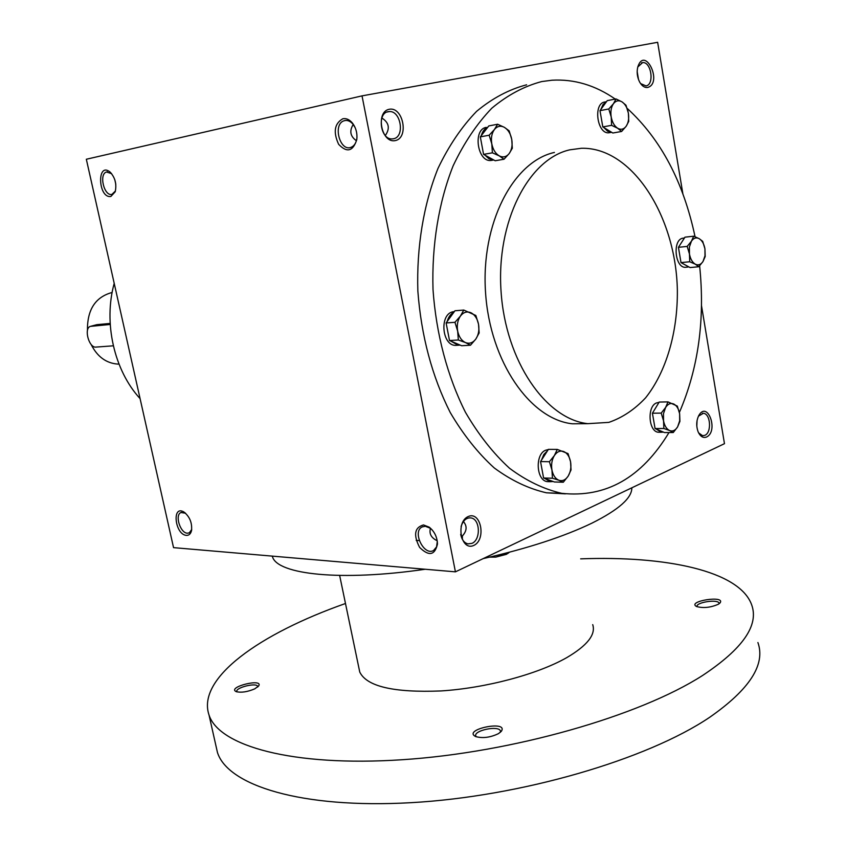 <?xml version="1.0" encoding="UTF-8"?>
<svg xmlns="http://www.w3.org/2000/svg" width="846" height="846" viewBox="0 0 846 846"><rect width="100%" height="100%" fill="white"/><g stroke="black" fill="none" stroke-linecap="round" stroke-linejoin="round"><path stroke-width="1.27" d="M698.447 416.179L703.333 413.303C710.598 413.525 711.909 432.634 704.845 435.32L702.603 435.701L698.616 432.877M697.062 420.525L696.808 426.162M706.59 437.012C703.132 438.291 700.298 436.536 698.098 431.756C696.131 426.204 696.3 420.906 698.616 415.851C707.319 399.619 719.047 431.069 706.59 437.012M637.778 67.003L642.579 62.625C651.24 61.367 654.667 84.695 646.016 85.901L640.612 83.595M647.793 87.424C644.694 87.889 641.966 86.081 639.608 81.988C637.197 77.134 636.583 72.143 637.778 67.024C644.747 45.081 663.127 82.908 647.793 87.424M437.34 541.905L437.287 541.229M437.065 540.689C431.217 537.823 429.007 533.71 430.424 528.348M461.102 526.487C463.111 520.385 466.389 517.53 470.958 517.921C480.2 518.989 481.014 539.822 471.952 543.365L467.933 543.883C464.147 542.857 461.736 539.674 460.679 534.302M473.823 545.416C461.059 551.571 455.307 522.141 468.219 516.536C480.962 510.741 486.513 539.663 473.823 545.416M356.388 140.732C350.255 136.354 349.208 130.94 353.226 124.489M393.464 138.765L392.375 138.903C380.055 140.161 376.607 111.672 389.097 111.598C400.888 110.213 405.171 137.01 393.464 138.765M395.346 140.584C381.43 143.746 375.18 111.799 389.276 109.261C403.172 106.49 409.189 137.835 395.346 140.584M637.165 71.572L638.54 79.609M381.842 117.985C389.044 122.596 390.207 128.444 385.311 135.519M463.418 521.538C467.288 526.106 466.939 530.907 462.392 535.952L462.36 539.336M114.802 179.712L115.796 184.238M565.403 493.853L546.463 492.806C528.613 488.734 511.206 480.454 494.265 467.954C477.927 453.118 463.248 434.633 450.241 412.52C432.02 376.364 421.234 335.873 417.85 291.035C416.507 246.979 423.582 204.394 438.006 168.375C448.835 145.755 461.705 126.741 476.636 111.312C492.404 98.231 509.07 89.39 526.624 84.801M682.891 193.924L657.638 42.3L362.025 95.873L86.334 159.249L173.546 547.637L455.423 571.843L362.025 95.873M701.524 305.829L724.472 443.674L455.423 571.843M110.868 196.452L115.204 191.788C116.864 184.068 115.13 177.47 110.001 171.992C96.645 161.248 98.083 198.673 110.868 196.452M342.852 118.747C346.31 118.123 349.525 119.582 352.486 123.125C356.029 127.894 357.467 133.393 356.79 139.611C352.972 151.434 346.923 152.999 338.643 144.317C333.028 132.092 334.424 123.569 342.852 118.747M186.437 535.381C189.018 535.465 190.71 533.879 191.524 530.622C192.264 522.839 189.716 516.631 183.91 512.01C171.601 504.554 174.942 534.767 186.437 535.381M423.497 524.932L429.208 527.164C434.463 531.425 437.213 537.051 437.467 544.041C434.844 555.388 428.89 556.509 419.616 547.404C413.229 534.958 414.519 527.46 423.497 524.932M615.254 99.077C595.256 85.234 574.191 78.942 552.047 80.211L541.778 81.554C524.234 86.165 507.568 95.048 491.79 108.225C476.869 123.77 463.989 142.953 453.16 165.763C438.736 202.109 431.661 245.107 433.015 289.596C436.134 334.043 447.492 376.618 465.448 412.288C478.476 434.611 493.165 453.276 509.514 468.25C526.455 480.866 543.851 489.221 561.702 493.324C605.852 498.051 641.617 477.789 668.996 432.549M679.38 412.457C698.384 368.348 705.13 319.471 699.631 265.824M695.052 236.721C683.473 182.038 660.853 139.241 627.161 108.351M554.426 152.439C512.919 161.565 480.644 223.989 485.572 292.906C490.098 361.855 530.326 419.383 572.361 423.793L587.325 423.677M569.866 149.816C528.401 158.953 496.116 221.927 501.065 291.521C505.612 361.147 545.85 419.225 587.854 423.666L608.824 422.376C622.328 417.734 634.585 409.549 645.614 397.81C666.278 371.838 677.752 332.192 677.36 290.411C676.102 216.544 632.237 146.95 581.413 148.272L569.866 149.816M114.199 283.368C103.244 322.749 114.221 370.58 140.076 398.614M437.308 541.355L436.578 546.907L433.586 550.46C424.026 556.34 411.991 531.637 422.091 526.942L425.284 526.265L430.212 528.2L432.126 529.85M185.538 513.215L180.949 512.517C174.572 514.95 180.283 533.202 187.41 533.213L189.282 532.864L191.714 529.48M356.991 136.967L356.843 138.596C356.081 143.154 354.146 146.062 351.037 147.32C339.828 151.942 332.52 124.066 344.089 120.767L344.798 120.566C347.791 120.037 350.561 121.295 353.12 124.362L355.193 127.725M111.63 173.663L106.533 171.992C98.675 174.001 104.111 196.505 111.926 194.39L115.458 190.953M462.424 536.163L461.588 537.665M631.825 487.804C632.004 497.966 618.743 509.726 592.041 523.092C564.06 536.586 527.788 548.42 483.214 558.603M425.21 569.252C340.949 581.551 277.71 574.519 272.507 556.88L272.232 556.118M592.718 624.634C595.965 634.563 587.272 645.583 566.63 657.702C537.39 674.336 485.477 688.168 440.84 690.949C393.75 692.8 366.72 686.497 359.751 672.031L359.085 668.805M580.663 558.857C665.707 555.642 739.267 570.807 751.608 604.668C759.2 625.173 742.841 648.787 702.518 675.52C639.481 716.044 512.02 752.633 402.083 759.74C291.923 766.994 218.934 745.844 209.036 715.05C196.431 678.206 260.029 633.538 345.485 603.505M498.495 733.619C490.352 737.511 482.77 738.505 475.738 736.591C461.662 729.58 508.88 719.787 501.35 731.282L498.495 733.619M718.391 604.224C710.693 607.587 703.428 608.359 696.607 606.55C686.286 601.231 725.72 595.013 720.094 602.87L718.391 604.224M254.699 688.877C247.37 691.943 241.205 692.863 236.203 691.637C226.517 687.142 263.836 677.847 258.622 686.032L254.699 688.877M757.91 642.537C765.725 664.47 749.672 689.384 709.731 717.26C647.296 759.507 520.565 796.636 410.913 802.685C301.039 808.882 227.817 785.384 217.454 752.496L215.825 745.273M236.975 691.891L236.859 691.647C234.934 687.661 256.729 682.225 257.702 686.444L257.755 686.963M697.167 606.614C695.158 602.447 718.043 598.841 719.058 603.177L719.1 603.758M476.245 736.792L475.801 736.073C473.221 730.458 498.939 725.128 500.42 730.965L500.377 732.287M508.213 553.263L495.777 557.112L489.527 557.154M509.546 552.195L506.394 554.342L495.777 557.112L490.194 557.006M501.932 555.431L501.699 554.215M479.153 332.954L475.843 339.013L470.482 345.221L465.448 342.556C469.445 344.058 472.914 342.884 475.843 339.013C478.572 334.857 479.46 329.908 478.519 324.155C477.303 318.487 474.754 314.67 470.852 312.703C466.876 311.117 463.386 312.248 460.404 316.087C457.612 320.253 456.703 325.255 457.665 331.093C458.913 336.835 461.514 340.652 465.448 342.556L458.342 339.997L457.665 331.093L454.958 322.305L460.404 316.087L463.788 310.059L475.854 315.484L478.519 324.155L479.153 332.954M463.788 310.059L454.947 310.768L446.117 322.95L449.501 340.536L461.641 345.728L470.482 345.221M454.397 311.529L452.335 311.91C439.402 315.103 442.067 345.21 455.275 345.39L457.612 345.263M446.117 322.95L454.958 322.305M449.501 340.536L458.342 339.997M450.918 341.15L458.067 345.231L460.235 345.126M446.519 325.001L449.11 338.495M453.932 312.174C450.717 313.855 448.454 316.964 447.153 321.522M571.039 469.921L568.195 476.087L563.299 482.231L558.91 480.253C562.484 481.374 565.572 479.978 568.195 476.087C570.627 471.931 571.42 467.172 570.564 461.789C569.474 456.512 567.19 453.086 563.7 451.531C560.147 450.336 557.038 451.679 554.363 455.56C551.878 459.727 551.074 464.539 551.941 469.995C553.073 475.336 555.388 478.751 558.91 480.253L552.449 478.223L551.941 469.995L549.403 461.715L554.363 455.56L557.281 449.416L568.057 453.604L570.564 461.789L571.039 469.921M557.281 449.416L548.42 449.353L540.541 461.588L543.587 478.001L554.437 481.987L563.299 482.231M548.261 449.596L545.776 450.188C534.809 453.985 536.184 480.718 547.383 481.628L549.191 481.681M540.541 461.588L549.403 461.715M543.587 478.001L552.449 478.223M544.856 478.466L550.186 481.702L553.178 481.533M540.901 463.502L543.227 476.087M547.51 450.77L543.841 454.482L541.461 460.161M679.92 421.34L677.593 426.923L673.247 432.539L669.577 430.529C672.665 431.661 675.341 430.466 677.593 426.923L679.687 420.779L679.624 413.705C678.672 408.766 676.684 405.53 673.67 403.976C670.592 402.77 667.906 403.933 665.612 407.465L663.476 413.641L663.539 420.8C664.522 425.781 666.532 429.028 669.577 430.529L663.856 428.499L663.539 420.8L661.202 413.102L665.612 407.465L667.991 401.892L677.318 406.091L679.624 413.705L679.92 421.34M667.991 401.892L659.203 402.062L652.414 413.208L655.068 428.541L664.47 432.56L673.247 432.539M658.981 402.442L656.57 402.918C646.841 406.239 648.501 431.851 658.452 432.253L659.848 432.253M652.414 413.208L661.202 413.102M655.068 428.541L663.856 428.499M656.168 429.007L661.234 432.253L663.38 432.095M652.721 414.995L654.762 426.765M658.421 403.352L653.207 411.907M705.194 256.528L702.984 261.53L698.775 266.744L695.264 264.164C698.246 265.612 700.816 264.735 702.984 261.53L705.004 255.756L704.94 248.83C704.02 243.902 702.106 240.518 699.198 238.667C696.237 237.155 693.657 237.99 691.446 241.184L689.395 246.99L689.448 253.98C690.399 258.971 692.335 262.355 695.264 264.164L689.733 261.752L689.448 253.98L687.174 246.408L691.446 241.184L693.699 236.203L699.198 238.667L702.688 241.332L704.94 248.83L705.194 256.528M693.699 236.203L684.964 237.166L678.429 247.328L680.998 262.598L690.04 267.558L698.775 266.744M684.446 237.98L682.341 238.276C672.369 240.655 675.119 267.77 685.26 267.304L686.582 267.177M678.429 247.328L687.174 246.408M680.998 262.598L689.733 261.752M682.056 263.18L688.993 266.987M678.735 249.105L680.702 260.822M684.213 238.35L679.19 246.133M628.737 121.39L626.188 126.234L621.609 131.468L617.633 128.232C620.922 130.062 623.777 129.396 626.188 126.234C628.43 122.797 629.16 118.429 628.367 113.121C627.351 107.854 625.236 104.111 622.022 101.88C618.743 99.997 615.877 100.611 613.424 103.741C611.129 107.188 610.389 111.598 611.203 116.981C612.24 122.3 614.386 126.054 617.633 128.232L611.605 125.335L611.203 116.981L608.782 108.975L613.424 103.741L616.025 98.929L622.022 101.88L625.977 105.2L628.367 113.121L628.737 121.39M616.025 98.929L607.248 100.632L599.994 110.646L602.807 126.921L612.821 133.012L621.609 131.468M606.455 101.732L604.615 102.028C593.004 103.677 597.149 134.112 608.771 132.801L610.347 132.526M599.994 110.646L608.782 108.975M602.807 126.921L611.605 125.335M603.981 127.63L607.565 131.172L611.669 132.304M600.322 112.539L602.479 125.028M606.402 101.795L603.018 104.566L600.84 109.472M512.327 148.23L509.197 153.549L504.026 159.238L499.246 155.865C503.074 157.768 506.394 156.996 509.197 153.549C511.809 149.795 512.655 145.068 511.745 139.357C510.593 133.7 508.139 129.692 504.406 127.355C500.599 125.377 497.258 126.096 494.402 129.523C491.727 133.277 490.86 138.057 491.79 143.841C492.985 149.573 495.47 153.581 499.246 155.865L492.404 152.819L491.79 143.841L489.157 135.223L494.402 129.523L497.607 124.235L504.406 127.355L509.155 130.834L511.745 139.357L512.327 148.23M497.607 124.235L488.777 125.938L480.327 136.872L483.574 154.374L495.196 160.751L504.026 159.238M486.164 127.397C472.787 129.353 477.292 161.787 490.722 160.507L492.837 160.148M480.327 136.872L489.157 135.223M483.574 154.374L492.404 152.819M484.938 155.125L488.999 158.815L493.853 160.01M480.708 138.913L483.193 152.343M487.804 127.207C484.716 128.497 482.558 131.289 481.311 135.593M110.213 324.462L90.342 326.387C83.617 328.322 88.978 348.14 95.947 347.093L113.322 345.813M90.913 326.228L96.867 324.663L91.178 326.196M110.16 323.436L96.867 324.663M118.99 364.108L117.52 364.076C106.014 363.114 97.205 356.568 91.114 344.438M87.445 330.585C87.149 309.71 95.376 296.999 112.137 292.473M702.381 413.313L703.333 413.303M416.2 540.383L419.267 540.594M387.087 112.021L389.097 111.598M469.319 517.837L470.958 517.921M641.501 62.847L642.579 62.625M561.702 493.324L546.463 492.806M587.854 423.666L572.361 423.793M430.212 528.2L429.208 527.164M437.35 542.772L437.467 544.041M422.863 526.593L422.091 526.942M180.949 512.517L181.478 512.316M185.232 513.025L183.91 512.01M191.661 529.913L191.524 530.622M353.12 124.362L352.486 123.125M356.843 138.596L356.79 139.611M345.781 120.439L344.089 120.767M106.533 171.992L107.431 171.812M111.175 173.261L110.001 171.992M272.507 556.88L272.338 556.118M359.751 672.031L339.648 575.47M217.454 752.496L209.036 715.05M458.067 345.231L455.275 345.39M550.186 481.702L547.383 481.628M661.234 432.253L658.452 432.253M688.02 267.04L685.26 267.304M611.552 132.314L608.771 132.801M493.514 160.031L490.722 160.507M117.52 364.076L118.948 364.002"/></g></svg>
